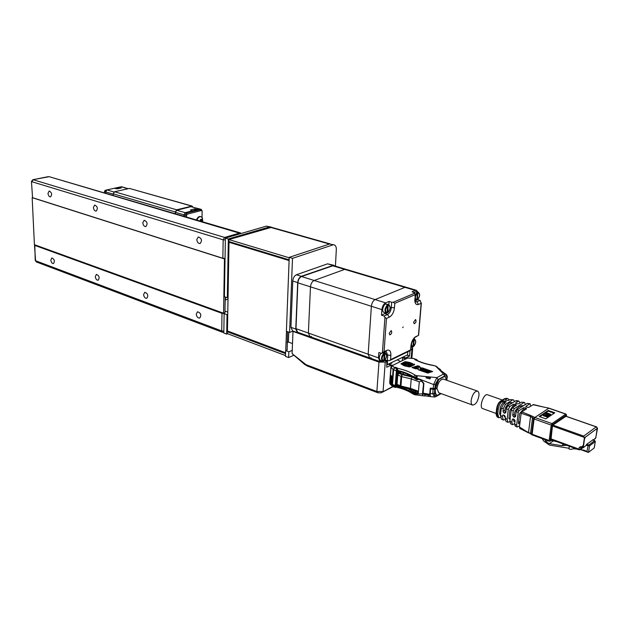 <?xml version="1.0" encoding="UTF-8"?>
<svg xmlns="http://www.w3.org/2000/svg" width="629" height="629" viewBox="0 0 629 629"><rect width="100%" height="100%" fill="white"/><g stroke="black" fill="none" stroke-linecap="round" stroke-linejoin="round"><path stroke-width="0.94" d="M202.051 217.359L202.106 210.864L201.272 209.394L186.601 213.05L185.225 215.236L185.217 216.691M201.272 209.394L190.894 206.682L199.943 209.017L197.671 209.473L194.455 208.899L190.414 209.992L192.671 210.762L185.272 212.665L199.464 209.017L200.793 209.394M186.601 213.05L176.686 210.275L175.397 212.319L183.896 214.851L185.272 212.665L183.896 214.851L183.888 216.297L183.896 214.851L185.225 215.236M201.154 221.377L201.17 219.584L201.154 221.377M201.547 220.378L202.719 220.724L202.428 221.746M199.936 221.015L200.423 219.537L201.964 219.128L202.719 220.724M200.777 216.635L200.509 216.533C198.701 216.321 197.372 217.485 196.539 220.016M202.727 221.833L202.428 217.917L201.013 216.683C199.204 216.47 197.876 217.634 197.042 220.166M185.248 214.866L186.577 215.26L186.569 217.084M185.932 213.774L187.261 214.159L186.577 215.26M200.116 210.11L201.445 210.487L187.261 214.159M202.106 211.226L201.445 210.487M119.494 187.135L114.226 188.291M106.002 190.579L105.185 190.335L106.608 190.013M115.587 188.574L119.4 187.709M105.609 191.672L104.516 191.358L105.185 190.335M104.563 192.969L104.516 191.358M105.633 193.284L105.601 191.924L106.938 189.895L114.368 188.26L117.269 188.834L121.24 187.953M119.416 188.362L119.392 187.159L121.688 186.774L128.198 188.716M119.392 187.159L121.232 187.788M176.686 210.275L190.894 206.682M175.397 213.797L175.397 212.319M191.562 206.053L129.464 188.433L192.042 206.053L176.686 209.803L175.318 211.973L175.318 213.774M192.851 207.09L192.042 206.053M175.318 211.973L113.204 193.803L114.541 191.759L176.686 209.803M113.204 193.803L113.236 195.525M129.464 188.433L114.541 191.759M228.005 299.215L225.174 300.009L225.229 297.022M225.465 300.112L225.52 297.124M228.925 239.578L289.151 257.772L289.073 259.816L228.885 241.536L228.925 239.578L271.524 227.328L330.115 243.895M285.424 355.534L227.266 333.574L227.297 331.735L285.495 353.616L285.48 355.511M227.297 331.735L228.413 331.302M285.582 352.759L227.446 330.94L229.019 242.283L230.151 241.945L289.128 259.856M287.547 331.703L287.162 349.999L285.66 350.636L288.829 351.823L292.226 350.369M293.672 355.338L288.609 357.539L288.829 351.823M293.004 331.051L289.592 332.442L286.399 331.294L289.222 257.347L329.549 244.021L334.156 244.87C335.658 245.42 336.373 246.977 336.318 249.548L335.422 266.177M334.156 244.87L329.549 244.021M289.592 332.442L292.501 258.338L332.788 244.933M227.321 297.753L228.351 238.981L225.379 238.084L224.411 296.739L227.321 297.753L228.036 297.501M227.737 314.39L227.03 314.657L226.692 334.125L227.69 333.74M227.03 314.657L224.136 313.604L223.814 333.04L226.692 334.125M289.222 257.347L292.501 258.338M287.123 342.577L288.397 342.05L288.782 332.151M285.66 350.636L285.448 356.344L288.609 357.539M228.351 238.981L269.298 226.975L266.358 226.141L270.706 226.943L269.298 226.975M225.379 238.084L266.358 226.141M34.792 244.83L35.224 260.437L36.356 261.947L222.414 332.261L221.722 330.925L222.006 313.336L224.136 313.604M271.5 227.328L270.706 226.943M288.397 342.05L292.501 343.552M224.993 311.111L227.777 312.11M34.493 245.137L35.57 260.736L221.722 330.925L223.845 331.106M32.559 197.679L31.45 181.459L32.559 197.679L222.87 258.291L223.161 239.806L31.796 181.702L33.148 179.729L224.608 237.432L223.161 239.806L225.347 239.963M225.048 258.456L222.87 258.291M48.001 193.37C48.307 195.627 49.156 196.798 50.54 196.885C52.309 194.487 51.853 192.529 49.172 191.004L48.001 193.37M93.399 207.444C93.713 209.827 94.633 211.045 96.158 211.116C98.077 208.561 97.581 206.532 94.68 205.015L93.399 207.444M142.807 222.752C143.121 225.284 144.127 226.566 145.834 226.597C147.909 223.877 147.367 221.762 144.198 220.268L142.807 222.752M196.791 239.484C197.105 242.181 198.214 243.525 200.116 243.517C202.365 240.585 201.752 238.391 198.284 236.936L196.791 239.484M196.279 314.06C196.633 316.788 197.781 318.125 199.7 318.07C201.665 315.113 200.95 313.014 197.553 311.78L196.279 314.06M143.616 294.514C143.962 297.069 145 298.35 146.722 298.343C148.554 295.599 147.925 293.578 144.812 292.273L143.616 294.514M95.309 276.587C95.647 278.993 96.599 280.212 98.148 280.243C99.854 277.688 99.28 275.73 96.426 274.386L95.309 276.587M50.839 260.084C51.169 262.364 52.042 263.527 53.441 263.582C55.038 261.177 54.511 259.297 51.877 257.929L50.839 260.084M222.006 313.336L34.839 245.42M229.019 242.283L289.104 260.555M286.478 331.326L285.747 350.605M224.459 258.92L32.158 197.655L34.414 244.689L223.578 313.226L224.459 258.92L225.04 258.739M223.578 313.226L224.962 312.723L225.174 300.009M397.921 371.134L397.732 373.563M396.797 385.286L396.168 385.569M397.905 371.975L399.926 372.824L399.045 372.879M402.914 374.373L403.433 373.917L399.698 373.414L400.736 372.895L398.346 372.038M400.736 372.895L401.027 373.862M417.915 391.757L417.459 393.668L418.238 393.958L419.276 381.834L421.375 380.962L421.351 380.364M420.77 379.664L418.945 379.436L421.273 380.27M402.93 374.176L411.437 376.417L416.854 379.696L418.945 379.436M405.799 387.857L406.562 388.046M407.6 375.348L407.686 374.279M403.543 372.714L403.448 373.933M471.168 400.382C470.956 402.992 471.443 404.549 472.638 405.068C475.768 404.722 477.883 401.499 478.976 395.397C479.109 392.999 478.598 391.56 477.458 391.089C474.478 391.34 472.379 394.438 471.168 400.382M417.75 366.078L419.559 366.243M419.527 366.259L417.625 365.866L419.527 366.259M410.1 365.307L408.708 365.213L409.746 364.694L410.273 364.875L410.077 365.653M409.605 365.221L410.139 365.622M409.628 365.496L409.683 365.056M409.746 364.694L409.715 365.095M414.314 364.191L414.511 364.616L413.858 364.419L414.55 364.631M414.244 364.183L414.283 364.592M414.393 364.191L414.362 364.6M414.472 364.199L414.44 364.608M414.542 364.215L414.527 364.631M414.621 364.23L414.597 364.623M409.023 364.435L407.985 364.954L408.992 364.804M406.523 363.554L407.348 363.877L406.696 364.506L405.485 364.073L406.523 363.554L406.719 364.388M407.042 363.735L407.01 364.136M406.719 363.987L406.68 364.395M403.967 362.98L404.761 362.941L403.724 363.452L402.45 363.012L403.488 362.493L403.936 363.35M403.488 362.493L403.456 362.894M402.025 363.586L406.649 365.48L411.201 366.4L409.463 366.935L404.203 365.803L400.964 363.821L402.049 363.177L404.73 365.213L410.54 366.731M401.145 364.018L402.017 363.578M402.065 363.192L402.033 363.593L402.065 363.192M402.151 363.271L402.23 363.774M404.416 364.647L404.384 365.056M404.502 364.686L404.471 365.095M404.589 364.726L404.557 365.135M404.675 364.765L404.644 365.174M404.769 364.804L404.73 365.213M404.856 364.844L404.824 365.245M404.95 364.883L404.919 365.284M405.045 364.922L405.013 365.323M405.147 364.962L405.115 365.363M405.249 365.001L405.21 365.402M405.351 365.04L405.312 365.441M405.453 365.072L405.422 365.48M405.556 365.111L405.524 365.52M405.666 365.15L405.634 365.559M405.776 365.19L405.736 365.598M405.886 365.229L405.854 365.638M405.996 365.268L405.964 365.677M406.106 365.307L406.075 365.708M406.216 365.339L406.177 365.748M406.326 365.378L406.287 365.779M406.428 365.41L406.397 365.819M406.538 365.441L406.507 365.85M406.649 365.48L406.617 365.881M406.759 365.512L406.727 365.913M406.861 365.543L406.829 365.944M406.971 365.575L406.939 365.976M407.073 365.606L407.042 366.007M407.828 364.222L408.811 364.364L407.796 364.592M414.102 364.922L412.978 365.496L409.306 363.507L403.865 362.296L404.99 361.722L408.968 362.328L412.302 363.546L414.102 364.914M412.506 363.656L412.53 364.097M412.569 363.696L412.6 364.136M412.632 363.735L412.655 364.175M412.695 363.766L412.718 364.207M412.75 363.806L412.773 364.246M412.813 363.837L412.836 364.277M412.868 363.877L413.858 364.647M404.471 362.359L410.305 363.13L410.336 362.721M404.974 361.722L404.966 362.131M405.076 361.73L405.045 362.131L405.013 361.73M405.1 361.73L405.068 362.131L405.123 361.73M407.686 362.052L407.647 362.461M407.781 362.076L407.741 362.477M407.875 362.092L407.836 362.493M407.969 362.107L407.938 362.508M408.064 362.131L408.032 362.532M408.158 362.147L408.127 362.548M408.26 362.17L408.229 362.571M408.363 362.186L408.323 362.595M408.457 362.21L408.425 362.611M408.559 362.233L408.528 362.634M408.661 362.257L408.63 362.658M408.764 362.28L408.732 362.681M408.866 362.304L408.834 362.705M408.968 362.328L408.936 362.736M409.07 362.359L409.039 362.76M409.172 362.383L409.141 362.784M409.275 362.406L409.243 362.815M409.385 362.438L409.345 362.839M409.487 362.469L409.455 362.87M409.589 362.493L409.558 362.902M409.699 362.524L409.668 362.925M409.801 362.556L409.77 362.957M409.911 362.587L409.872 362.988M410.014 362.618L409.982 363.027M410.124 362.658L410.084 363.059M410.226 362.689L410.194 363.09M410.619 363.24L412.467 364.065M410.753 362.87L410.721 363.271M410.855 362.909L410.823 363.31M410.957 362.949L410.926 363.35M411.051 362.98L411.02 363.389M411.146 363.019L411.114 363.42M411.24 363.059L411.209 363.46M411.335 363.098L411.303 363.499M411.421 363.137L411.39 363.538M411.515 363.169L411.476 363.578M411.602 363.208L411.563 363.617M411.68 363.248L411.649 363.648M411.767 363.287L411.736 363.688M411.846 363.326L411.814 363.727M411.924 363.358L411.893 363.766M412.003 363.397L411.971 363.806M412.081 363.436L412.05 363.837M412.152 363.476L412.121 363.877M412.231 363.515L412.192 363.916M412.302 363.546L412.262 363.955M412.372 363.586L412.333 363.987M412.435 363.625L412.404 364.026M404.518 363.593L405.862 363.326L405.343 364.026L404.518 363.593M405.391 363.161L405.619 363.656M405.288 363.405L405.076 363.932M411.091 365.811L410.509 365.661L411.201 365.37L411.028 366.039M411.327 365.921L412.089 365.913L411.641 366.141M410.737 365.465L410.706 365.874M410.792 365.449L410.753 365.85M410.839 365.433L410.808 365.834M410.894 365.418L410.863 365.819M410.957 365.402L410.918 365.803M411.012 365.386L410.981 365.795M412.459 365.653L411.775 365.614M429.088 372.069L428.601 372.03L429.064 372.313M427.492 371.228L428.2 371.487L426.706 371.487L427.468 371.48M426.548 371.047L426.1 371.236L426.517 371.417M428.648 371.629L427.508 371.77L428.648 371.629M430.378 372.038L429.285 372.392L430.354 372.282M428.836 372.171L428.176 371.951L428.829 372.234M429.245 372.022L428.632 371.778L429.693 372.038L429.23 372.258M424.41 370.591L423.781 370.41L424.433 370.151L425.401 370.489L424.41 370.678M426.918 370.929L427.429 371L426.91 371.173M424.984 370.733L426.344 370.882L424.976 370.858M422.271 369.482L422.908 369.655L422.256 369.923L421.288 369.577L422.271 369.545M418.466 366.974L418.513 366.573L420.219 367.171L420.141 367.949L422.311 367.902L424.402 368.641L420.062 368.728L419.897 370.324L418.159 369.71L418.261 368.767L415.635 368.822L411.971 367.525L416.925 366.015L420.18 367.58M424.166 369.852L423.435 370.332L422.625 369.978L424.143 370.104M421.729 368.995L420.636 369.349L421.705 369.27M420.141 367.949L420.109 368.358L423.27 368.665M432.666 371.535L431.069 372.053L421.847 368.814L424.732 368.759L432.666 371.535M418.261 368.767L418.167 369.71M429.285 372.627L427.799 373.107L420.211 370.434L420.306 369.467L429.285 372.627M412.577 367.737L416.885 366.424L417.876 366.77M414.645 368.468L418.309 368.397L418.497 366.581L413.575 368.083L418.34 367.989L418.309 368.397M423.474 370.08L423.065 370.033L423.451 370.324M422.311 367.902L422.271 368.311M420.306 369.467L420.266 369.876L428.656 372.832M420.219 370.434L420.266 369.876M418.34 367.989L418.497 366.581M424.732 368.759L432.044 371.739M422.94 369.199L424.693 369.16M416.925 366.015L416.885 366.424M446.842 377.266L446.378 374.585L443.531 374.051L444.734 375.953L438.382 379.381L434.883 388.549L435.26 384.405L438.075 379.546L436.864 377.62L433.585 384.547L435.26 384.405M417.2 360.228L416.084 359.238L415.502 359.206L416.618 359.804L413.52 358.499M444.734 375.953C446.126 375.371 446.826 376.087 446.842 378.115L447.093 377.793C447.502 377.07 447.266 376 446.393 374.601M397.284 369.506L396.671 368.633L396.364 369.506L396.388 370.78L396.891 370.866L397.324 370.788L397.284 369.506L396.891 369.923L396.364 369.506M395.138 367.202L394.234 367.658L396.427 368.437L397.331 367.989L395.138 367.202L395.083 367.957M407.553 358.05L391.781 365.85L390.884 367.124L390.318 374.617M392.52 384.641L395.327 385.734L396.184 385.522L397.324 370.788L397.89 370.497C404.25 372.006 409.448 374.074 413.489 376.7L415.234 377.542L415.179 378.163L413.442 377.321C409.4 374.687 404.195 372.62 397.843 371.11L397.418 368.264L396.671 368.633L394.642 367.91L393.101 369.49L393.628 369.789L392.504 384.5L395.248 385.514L396.388 370.78L393.628 369.789L394.469 367.737M396.891 369.923L396.891 370.866M433.428 365.528L433.342 365.378C426.305 364.112 420.455 362.265 415.785 359.835L414.786 359.568C419.677 362.194 425.817 364.167 433.216 365.488L435.268 365.866L433.216 365.488M391.553 383.761L391.301 383.368M426.376 376.928L430.385 377.77L430.039 378.91L426.045 377.848L426.376 376.928L426.289 377.911M423.616 383.069L423.01 393.149L429.693 394.336L430.244 388.164L434.883 388.549M416.516 377.95L416.964 378.178L417.169 375.953L416.052 377.84L416.516 377.95L416.453 376.692M395.9 387.354L394.981 387.354L395.9 387.354L396.097 386.631L395.161 386.631L395.209 386.025L396.702 385.734L396.655 386.34C402.977 387.881 408.142 389.996 412.152 392.7L412.569 393.723L414.244 394.564L413.929 392.944L418.238 393.958L422.491 393.864L423.6 383.053L422.743 392.983L423.097 394.084L423.867 383.376L420.479 379.318L416.194 378.524L415.234 377.542L416.249 375.631L436.864 377.62L443.531 374.051L435.811 366.235L436.966 366.691M436.204 366.275L434.906 365.921M416.618 359.804L417.058 360.472M416.964 359.835L417.224 360.307M416.705 377.133L417.169 376.889M440.756 370.536L440.803 370.033L439.828 369.891L446.378 374.585M440.976 370.693L440.795 370.127M443.461 379.09L443.39 379.067C440.457 379.177 438.366 382.047 437.116 387.668L435.362 388.636L438.767 379.515L444.821 376.252L446.732 380.238M394.336 367.603L392.551 365.85L391.018 367.422L390.452 374.915L391.836 376.315L391.293 383.486L391.977 384.193L393.101 369.49L390.884 367.155M434.474 388.691L434.419 389.233L433.224 389.335L430.716 388.887L430.661 388.235M438.075 379.546L438.767 379.515M415.179 378.163L416.194 378.524M436.007 396.522L436.597 395.594C435.182 396.223 434.458 395.523 434.427 393.495L432.752 393.636L434.623 397.033L436.007 396.522M392.622 386.489L391.891 385.302L395.161 386.631L394.981 387.354M430.716 388.887L434.898 389.32C434.749 392.512 435.41 394.54 436.896 395.421L440.913 393.542M396.144 386.025L396.097 386.631L396.655 386.34L395.869 387.378M409.385 389.532L414.826 392.465L417.908 392.991M403.566 374.538L403.433 373.917M415.187 393.778L414.448 393.77L414.794 394.705L415.848 394.926L416.028 394.006L415.187 393.778L414.794 394.705M395.209 386.025L392.465 385.011L392.417 385.616L392.795 386.607L395.146 387.393M415.565 394.839L422.657 395.751M415.234 394.595L415.848 394.926M395.539 387.338L395.657 386.709M396.356 384.044L400.94 386.033L400.98 386.953L410.808 389.351L410.438 388.345L417.687 391.01L417.908 391.733M397.08 374.687L401.679 376.645L402.033 374.593L401.019 376.488L400.272 385.868L400.932 386.874M428.608 396.341L430.291 396.467L430.205 393.699L432.752 393.636L433.129 389.508M428.498 395.051L428.388 396.309L424.819 395.806L424.945 394.414M424.724 394.375L424.819 395.806M424.583 395.956L422.68 395.751L422.845 393.919M422.491 393.864L422.672 395.759M430.621 389.068L430.205 393.699M390.798 375.678L391.788 376.512M417.687 391.01L417.955 391.969L410.808 389.351M423.411 383.399L421.375 380.962M390.609 375.081L390.389 375.725L391.773 376.724M434.898 389.32L437.037 388.494L438.665 392.724L472.568 405.045M435.284 389.461C435.126 392.645 435.795 394.682 437.281 395.562M392.465 385.011L390.64 383.368L391.159 376.504M391.301 383.604L390.64 383.368M413.929 392.944L401.231 386.992M396.702 385.734L399.729 386.536M434.419 389.233L436.274 388.219L437.037 388.494M409.393 389.422L406.554 388.14M415.879 391.144L415.738 392.803M416.933 378.705L416.854 379.696M525.883 406.696L525.938 406.263L527.283 407.293L528.942 407.277L533.439 404.557L543.967 407.136L532.975 404.683M525.647 409.4L523.399 409.275L519.546 413.733L518.382 423.223L518.587 423.82L519.853 423.687M519.043 410.682L518.225 412.309L516.15 411.688L517.085 409.825L519.043 410.682L523.58 407.773L526.103 408.048L526.591 408.795L521.811 411.877L531.033 415.635L530.546 416.508L521.142 413.214L519.444 426.981L526.473 431.478L531.584 433.955L532.213 434.851M531.033 415.635L534.666 417.404L533.534 418.694L531.584 433.955L532.15 434.246L534.107 418.977L534.839 417.483L534.107 418.977L530.546 416.516L528.525 432.516L531.01 434.136M549.015 408.166L543.967 407.136M549.188 408.363L548.779 408.221M550.996 439.529L552.545 425.306L566.037 416.249M516.15 411.688L515.56 416.547L514.412 417.208L515.576 416.461M514.412 417.208L513.594 416.878L515.041 415.942L515.607 416.178M513.594 416.878L512.706 415.384L513.256 410.847L511.188 410.257L512.446 407.757L514.373 408.614L513.256 410.847M515.041 415.942L514.215 414.417L515.206 410.879C518.076 407.073 520.702 405.343 523.084 405.681L523.407 405.791M521.378 402.128L524.547 402.458L521.378 402.128L518.689 403.818L517.038 403.834L515.568 403.04L518.021 401.381L515.623 400.854L516.653 400.594L518.964 401.137L518.021 401.381M525.317 404.581L524.547 402.458M515.623 400.854L507.878 405.689L509.773 406.546L508.311 409.455L506.259 408.889L505.826 412.577L504.694 413.245L505.834 412.522M505.873 412.137L503.892 412.915L504.694 413.245M505.417 411.948L504.647 410.407L503.011 411.437L503.357 408.496L501.242 408.575L500.464 415.337L502.414 416.532L503.31 420.03L505.126 419.559M503.892 412.915L503.011 411.437M514.546 401.522L513.421 399.832L509.899 399.588L513.421 399.824M509.899 399.588L508.57 400.406L506.927 400.421L505.488 399.635L506.573 398.849L507.902 398.519L509.136 400.052M503.247 419.991L501.423 419.063L500.464 415.337M496.792 408.26L497.146 408.984C497.539 405.202 498.907 402.568 501.266 401.098L500.456 401.192M506.573 398.849L505.37 398.582L506.715 398.243M497.798 417.208L496.69 413.025L497.736 413.662L498.286 408.881L497.146 408.984L496.69 413.025L496.336 412.302M504.56 398.676L505.37 398.582L501.266 401.098L501.997 401.656L503.255 400.885L505.74 401.153L506.188 401.876L503.978 403.236L505.48 404.329L512.281 400.115M505.488 402.308L504.765 402.057L504.898 400.87M500.472 415.242L499.575 413.819L500.369 406.908L503.09 402.285L504.765 402.057M501.997 401.656C500.102 403.071 498.86 405.477 498.286 408.881M497.736 413.662L498.781 417.719L500.472 417.459M501.242 408.575L503.978 403.236M505.48 404.329L503.357 408.496M512.297 402.93L511.534 402.521C509.569 402.285 507.564 403.983 505.519 407.616L504.647 410.407M519.947 403.032L518.964 401.145M502.414 416.532L502.917 415.069L504.442 415.384L505.323 416.87L505.166 418.214L507.131 419.417L507.862 422.35L509.852 421.65M504.159 415.266L504.45 416.72L505.268 417.318M507.862 422.35L505.96 421.383L505.166 418.214M513.178 405.736L514.844 405.595L515.002 404.29L513.35 404.305L513.178 405.736L509.883 410.297L508.908 418.482L510.095 419.417M515.505 405.831L514.844 405.595M516.472 405.123L515.002 404.29M516.48 405.092L512.446 407.757M512.462 424.693L510.544 423.718L509.891 421.108L511.872 422.326L512.462 424.693L514.695 423.702M514.64 420.203L513.634 420.597M511.188 410.257L509.891 421.108M509.773 406.546L513.35 404.305M507.131 419.417L508.311 409.455M506.259 408.889L507.878 405.689M506.487 407.851L508.004 405.744M514.373 408.614L523.784 402.654M521.315 406.688L521.307 405.815L522.817 406.169M514.954 421.548L513.885 421.446L513.665 419.166M511.872 422.326L512.187 419.685L513.256 419M512.187 419.685L512.596 419.04L514.152 419.362L515.041 420.856L514.656 424.025L516.645 425.251L517.085 427.052L519.593 425.754M517.085 427.052L515.151 426.061L514.656 424.025M518.406 422.664L519.829 422.09M516.645 425.251L518.225 412.309M527.11 407.238L528.981 407.254M519.821 428.451L519.444 426.981M521.142 413.214L521.811 411.877M525.938 406.263L529.579 403.936L527.157 403.401L517.085 409.825M534.839 417.483L548.795 408.229L565.738 414.118L551.963 423.592L534.839 417.483M527.157 403.401L530.137 403.787M530.64 406.185L530.153 403.787L529.579 403.936M508.916 418.584L509.647 418.395M532.15 434.246L532.346 434.977L549.337 441.259L549.156 440.512L550.178 440.504L552.254 425.102L551.224 425.11L549.156 440.512L532.15 434.246L532.323 434.985L531.835 434.718M545.901 415.918L545.815 416.571L544.793 416.217L544.879 415.557L545.901 415.918L549.172 413.725L548.15 413.363L544.879 415.557M545.815 416.571L546.224 416.296M546.711 415.966L549.086 414.377L549.172 413.725M543.275 415.085L543.314 415.69L544.439 416.084L544.517 415.305L547.796 413.237L546.68 412.844L543.338 414.605L544.517 415.431M543.314 415.69L543.401 415.038M547.741 413.638L547.796 413.237M547.254 413.968L544.494 415.62M546.255 416.044L546.169 416.705L547.293 417.098L547.379 416.445L550.721 414.684L550.65 414.236L549.534 413.851L546.255 416.044L547.379 416.445M547.293 417.098L547.859 417.043M550.579 415.627L550.697 414.857M549.463 414.338L549.534 413.851M548.111 416.705L548.622 416.642L548.111 416.705M545.233 413.072L548.142 411.13L554.125 413.229M539.776 416.712L543.401 414.291M554.817 412.766L545.799 418.851L539.171 416.492L548.229 410.462L554.817 412.766M548.142 411.13L548.229 410.462M551.035 439.498L550.642 439.364M584.624 438.311L585.19 437.902L584.616 438.327L583.154 446.244L584.38 437.902L597.534 428.137L595.985 436.51L597.11 429.041L596.559 429.442L597.11 429.033M583.327 447.706L586.142 445.387L583.256 447.762L582.454 447.864L582.289 447.109L582.454 445.985L583.154 446.244M544.722 439.553L545.933 441.873L549.392 443.673L561.681 445.67L566.729 445.308M547.67 440.646L545.933 441.873M556.767 441.644L551.177 440.402M586.142 445.387L586.59 444.396L592.95 439.852M580.292 449.656L584.223 450.215L588.54 452.33L594.208 447.974L594.319 447.266M584.38 437.902L583.72 436.109L584.286 435.685L596.221 426.871L597.534 428.137M577.508 449.263L573.797 448.736L570.377 449.389L568.938 448.862L569.347 446.268M574.308 448.807L572.893 448.909M569.025 448.273L549.494 445.088L543.755 441.141L542.104 438.594M496.108 413.473L482.734 408.614C478.716 407.663 483.725 393.133 487.506 394.76L487.577 394.776M297.368 332.607L292.619 330.917L290.936 327.332L292.776 281.037C293.114 277.892 294.333 275.801 296.44 274.763L327.567 263.834L333.637 265.218L334.659 265.949M298.696 332.631L297.438 332.631L295.764 329.038L297.69 282.602C298.028 279.449 299.247 277.35 301.354 276.304L333.637 265.218M293.916 331.381L292.972 331.97L292.092 353.632L304.585 364.388L307.314 366.007L378.045 392.826L381.143 392.834L392.991 386.678M292.092 353.632L306.064 364.686L376.881 391.497L383.085 391.505L385.239 362.1L378.973 362.084L293.476 331.562M385.239 362.1L386.811 361.337L384.547 360.543M402.261 360.669L402.796 357.248M386.811 361.337L386.749 367.273L390.892 365.221L391.183 366.337M405.147 359.245L405.186 358.75L402.489 357.815M410.014 350.668L409.573 356.006L405.603 357.964L405.186 358.75M381.143 392.834L392.645 386.544M410.635 349.748L412.679 348.246L411.264 346.894M403.103 357.099L405.603 357.964M407.081 355.149L409.573 356.006M390.892 365.221L388.376 364.325M397.402 359.898L400.547 361.518M392.685 365.402L392.158 365.661M391.639 365.929L391.222 365.834M388.824 364.49L392.197 365.229M371.134 357.767L369.663 357.925L368.162 354.221L308.367 333.048L310.011 336.664L308.367 333.048L310.482 286.848L308.367 333.048L295.984 328.66L297.651 332.254L309.948 336.641M382.298 360.999L379.947 361.589L378.469 357.877L368.162 354.221L371.377 306.276C371.802 302.974 373.044 300.741 375.104 299.585L404.942 287.335L406.098 287.241L404.942 287.335L415.313 290.433L416.469 290.323L417.86 292.123M393.274 302.25L394.792 303.32L415.14 294.694L414.928 293.114L393.274 302.25L391.686 302.234L391.277 307.762C390.837 311.056 389.603 313.305 387.566 314.492L384.091 316.002L381.496 315.16L381.889 309.625C382.322 306.299 383.564 304.051 385.616 302.879L314.162 280.487C312.063 281.548 310.836 283.671 310.482 286.848C310.836 283.671 312.063 281.548 314.162 280.487L344.708 269.377L314.162 280.487L301.55 276.532C299.443 277.578 298.225 279.677 297.879 282.83L295.984 328.66M416.469 290.323L345.911 269.306L344.708 269.377L345.911 269.306L333.433 265.587L301.55 276.532M311.528 336.554L310.011 336.664L369.6 357.901M386.992 313.069L386.159 313.038L387.244 312.747L387.425 305.034C384.665 308.163 384.248 310.836 386.159 313.038L383.934 312.33C381.048 311.685 383.761 303.029 386.521 304.066L388.753 304.766L388.093 304.751L387.912 312.456L387.244 312.684M387.425 305.034L386.678 304.798L387.346 304.515L388.093 304.751M387.307 305.002L387.346 304.515M414.204 292.438L416.091 291.589L418.293 292.249L417.719 292.233L417.483 299.711L416.862 299.947M414.802 298.814L415.871 300.269L416.862 299.978L417.436 293.028L416.367 292.281L417.719 292.233M416.948 292.454L416.988 292.013M382.526 361.077L380.388 360.315C378.744 358.797 378.941 356.439 380.977 353.246M383.918 353.341C381.253 356.407 380.804 358.994 382.574 361.093L383.753 360.81L384.256 353.883L383.187 353.081L383.847 352.767L384.909 353.569L384.405 360.496L383.761 360.684M383.808 353.301L383.847 352.767M413.355 338.929L414.181 339.621L413.623 346.343L413.017 346.555M410.973 345.62L411.94 346.925L413.009 346.642L413.56 339.912L413.088 339.33M407.812 351.737L407.553 354.913L386.929 364.773M332.222 265.65L404.942 287.335L375.104 299.585C373.044 300.741 371.802 302.974 371.377 306.276L368.162 354.221L369.663 357.925L379.885 361.565M387.244 364.883L387.558 360.676M413.63 322.213L415.549 319.532C416.477 321.348 416.036 322.756 414.212 323.746L413.63 322.213M389.194 333.346L391.222 330.579C392.205 332.474 391.733 333.913 389.815 334.903L389.194 333.346M403.197 326.962L402.702 327.638L403.197 326.962M415.14 294.694L415.03 302.297C415.698 304.342 416.87 305.049 418.552 304.412L421.147 303.272L418.45 335.343L414.936 337.175C412.734 339.188 411.413 342.027 410.965 345.683L410.619 349.897L390.562 359.662L390.884 355.361C390.939 351.131 389.595 349.457 386.835 350.329L384.06 351.65L386.473 318.439L389.272 317.213C392.119 315.538 393.84 312.393 394.454 307.785L394.792 303.32M415.313 290.433L412.058 291.793L414.928 293.114M386.473 318.439L384.948 317.362L382.401 352.68L384.06 351.65M382.401 352.68L381.41 353.396L386.277 351.611L387.755 355.346L387.362 360.676L389.846 360.496L390.562 359.662M418.45 335.343L414.244 337.82M417.735 299.671L420.109 300.395L421.147 303.272M414.393 337.742L414.291 339.023M389.949 360.448L410.438 350.463L410.619 349.897M387.362 360.676L385.16 359.898M385.168 352.963L384.822 351.776M378.469 357.877L378.855 352.499L381.41 353.396M384.091 316.002L384.948 317.362M420.109 300.395L416.893 301.786L415.706 301.904L414.81 301.236M385.616 302.879L389.076 301.425L391.686 302.234M411.437 346.752L410.847 347.184M389.076 301.425L388.832 304.798M385.986 312.99L381.496 315.16M414.77 300.819L415.973 300.3M105.601 191.924L113.212 194.109M106.938 189.895L113.983 192.034M127.946 188.771L121.193 186.758M194.447 210.306L194.455 208.899M195.218 210.102L195.226 208.891M329.47 244.044L270.494 227.36M241.355 233.43L240.003 232.958L224.608 237.432L225.465 238.061M48.323 176.639L32.842 179.713L49.156 176.678L240.86 233.571M35.224 260.437L36.356 261.947M222.414 332.261L223.83 332.246M399.926 372.824L398.762 373.414L402.033 374.593L413.119 377.337M417.821 365.661L417.782 366.062M406.963 363.704L406.932 364.112M402.135 363.263L402.104 363.664M402.285 363.389L402.253 363.798M402.308 363.413L402.277 363.814M402.332 363.428L402.301 363.837M402.356 363.452L402.324 363.853M402.442 363.523L402.411 363.924M402.474 363.546L402.442 363.947M402.513 363.57L402.474 363.971M402.615 363.648L402.584 364.049M402.654 363.672L402.623 364.073M402.694 363.704L402.662 364.105M402.733 363.727L402.702 364.136M402.78 363.759L402.741 364.16M402.819 363.782L402.788 364.191M402.867 363.814L402.835 364.222M402.914 363.845L402.882 364.254M402.961 363.877L402.93 364.285M403.008 363.908L402.977 364.317M403.063 363.939L403.032 364.348M403.11 363.971L403.079 364.38M403.165 364.002L403.134 364.411M403.22 364.042L403.189 364.443M403.283 364.073L403.244 364.474M403.338 364.105L403.307 364.513M403.401 364.136L403.37 364.545M403.464 364.175L403.425 364.576M403.527 364.207L403.496 364.616M403.59 364.246L403.559 364.647M403.653 364.277L403.621 364.686M403.724 364.317L403.692 364.718M403.794 364.356L403.763 364.757M403.865 364.388L403.834 364.796M403.936 364.427L403.904 364.828M404.015 364.466L403.983 364.867M404.093 364.498L404.062 364.906M404.172 364.537L404.132 364.946M404.25 364.576L404.219 364.977M404.329 364.616L404.298 365.017M407.183 365.63L407.152 366.039M407.285 365.661L407.254 366.07M407.395 365.693L407.356 366.094M407.498 365.716L407.466 366.125M407.6 365.748L407.568 366.149M407.702 365.771L407.671 366.172M407.804 365.795L407.773 366.204M407.906 365.819L407.867 366.227M408.001 365.842L407.969 366.251M408.103 365.866L408.072 366.275M408.197 365.889L408.166 366.298M408.3 365.913L408.268 366.322M408.394 365.936L408.363 366.337M408.488 365.96L408.457 366.361M408.583 365.976L408.551 366.385M408.677 365.999L408.646 366.4M408.771 366.015L408.732 366.424M408.858 366.031L408.826 366.44M408.944 366.054L408.913 366.455M409.039 366.07L408.999 366.479M409.125 366.086L409.094 366.495M409.212 366.102L409.172 366.51M409.29 366.117L409.259 366.526M409.377 366.133L409.345 366.542M409.455 366.149L409.424 366.558M409.542 366.164L409.503 366.573M409.621 366.18L409.581 366.581M409.691 366.188L409.66 366.597M409.77 366.204L409.738 366.613M409.841 366.22L409.809 366.621M409.919 366.227L409.88 366.636M409.99 366.243L409.959 366.644M410.061 366.251L410.022 366.66M410.124 366.259L410.092 366.668M410.194 366.275L410.155 366.676M410.257 366.282L410.218 366.683M410.32 366.29L410.281 366.699M410.375 366.298L410.344 366.707M410.438 366.306L410.407 366.715M410.493 366.314L410.462 366.723M410.548 366.322L410.517 366.731M412.923 363.908L412.891 364.317M412.978 363.947L412.939 364.348M413.025 363.979L412.994 364.388M413.08 364.01L413.049 364.419M413.127 364.049L413.096 364.45M413.174 364.081L413.143 364.482M413.222 364.112L413.19 364.521M413.269 364.144L413.237 364.553M413.308 364.175L413.277 364.584M413.355 364.207L413.324 364.616M413.395 364.238L413.363 364.647M413.434 364.27L413.402 364.678M413.473 364.301L413.442 364.71M413.615 364.419L413.583 364.82M413.646 364.443L413.615 364.851M413.678 364.474L413.646 364.875M413.764 364.553L413.725 364.954M413.835 364.623L413.803 365.024M413.882 364.663L413.851 365.056M405.155 361.738L405.123 362.139M405.186 361.738L405.155 362.139M405.225 361.738L405.186 362.139M405.257 361.746L405.225 362.147M405.296 361.746L405.265 362.147M405.335 361.746L405.304 362.155M405.383 361.754L405.351 362.155M405.43 361.754L405.391 362.155M405.477 361.761L405.438 362.162M405.524 361.761L405.493 362.162M405.571 361.769L405.54 362.17M405.626 361.769L405.595 362.178M405.681 361.777L405.65 362.178M405.744 361.785L405.705 362.186M405.799 361.785L405.768 362.194M405.862 361.793L405.831 362.194M405.925 361.801L405.894 362.202M405.988 361.809L405.957 362.21M406.051 361.817L406.019 362.218M406.122 361.824L406.09 362.225M406.192 361.832L406.161 362.233M406.263 361.84L406.232 362.241M406.334 361.848L406.303 362.249M406.413 361.856L406.373 362.257M406.483 361.864L406.452 362.273M406.562 361.879L406.531 362.28M406.641 361.887L406.609 362.288M406.719 361.903L406.688 362.304M406.806 361.911L406.766 362.312M406.884 361.927L406.853 362.328M406.971 361.934L406.939 362.335M407.057 361.95L407.018 362.351M407.144 361.966L407.105 362.367M407.23 361.974L407.199 362.383M407.317 361.989L407.285 362.39M407.403 362.005L407.372 362.406M407.498 362.021L407.466 362.422M407.592 362.037L407.561 362.438M391.175 366.817L391.781 365.85L407.639 358.011L413.866 358.467M414.786 359.568L415.502 359.206L413.497 358.514L408.402 358.003M446.684 379.814L446.842 378.115M397.418 368.264C404.573 369.836 410.407 372.077 414.912 374.986L416.249 375.631M414.912 374.986L413.442 377.321M396.058 385.719L395.327 385.734L396.742 385.223M391.804 376.284L391.262 383.431L392.582 384.72L395.264 385.663M433.208 388.683L433.585 384.547L420.73 379.617M416.736 378.666L416.964 378.178L419.504 379.153M422.743 393.007L422.924 393.581M430.645 388.235L429.693 394.336L430.126 395.146M430.102 394.265L430.126 394.973M391.938 384.696L391.891 385.302L389.823 383.179L390.389 375.725M392.795 386.607L390.129 384.091L389.697 382.904L390.255 375.458M434.804 389.375L434.427 393.495M433.287 388.698L433.224 389.335M416.225 393.597L416.028 394.006L418.238 393.958M414.307 393.086L414.448 393.77L413.882 393.557L412.152 392.7L412.207 392.087M419.276 381.834L411.224 378.925L410.438 388.345L400.94 386.033L401.679 376.645L411.224 378.925L412.239 377.023M397.394 385.671L397.017 384.673L397.748 375.301L398.762 373.414L397.968 373.422L397.08 374.727L396.349 384.083L397.394 385.671L400.98 386.953M389.697 382.872L390.129 384.091M417.459 393.668L417.86 393.447M414.668 377.958L414.621 378.485M413.623 390.389L413.505 391.804M414.967 390.813L414.826 392.465M416.013 378.461L415.934 379.366M525.066 409.196L525.246 407.757M523.58 407.773L523.399 409.275M533.227 416.76L532.543 417.53L530.499 433.609L531.843 434.718M534.107 418.977L551.224 425.11L551.963 423.592L552.545 424.504L552.254 425.102M552.545 424.504L566.312 414.998L566.163 414.448M566.477 415.282L566.328 416.351M544.171 407.191L549.023 408.166L565.974 414.055L566.556 415.156M551.727 439.797L549.337 441.259L550.108 441.157M514.215 414.417L512.706 415.384M505.59 399.855L505.645 399.415M505.74 401.153L505.614 402.23M503.255 400.885L503.09 402.285M503.585 415.038L502.516 415.714M515.851 404.581L515.717 405.689M513.995 419.968L513.924 420.526M515.67 403.26L515.725 402.819M510.347 402.694L512.037 403.087M527.212 407.207L528.195 407.443M526.103 408.048L525.962 409.196M545.838 439.97L545.162 440.442M553.064 441.055L549.392 443.673M561.681 445.67L563.702 444.192M588.54 452.33L589.499 445.906L588.901 444.986L594.578 440.677L595.176 441.589L589.499 445.906L586.149 445.316M586.59 444.396L588.901 444.986M592.722 439.765L594.578 440.677M586.983 451.229L588.217 444.986M594.208 447.974L595.301 441.385L594.578 440.489M594.342 440.347L592.864 439.726M595.349 438.625L595.875 437.603L593.556 439.978M596.04 436.471L595.836 437.462M593.383 439.915L595.514 438.303M583.256 447.762L581.054 447.361L580.897 446.606L583.492 447.384M581.047 447.353L579.246 447.4L578.9 449.082L580.614 449.137L579.057 449.829L578.9 449.082L550.729 438.751M580.897 446.606L579.246 447.4M581.078 447.368L580.614 449.137L582.344 447.832M584.349 437.422L552.451 425.99M552.867 425.078L583.72 436.109M596.221 426.871L565.699 416.217M584.624 438.319L583.335 447.109M597.11 429.041L595.805 437.698M295.764 329.038L290.936 327.332M297.69 282.602L292.776 281.037M332.434 265.289L327.567 263.834M301.354 276.304L296.44 274.763M411.177 358.153L411.916 349.119M378.045 392.826L376.881 391.497L378.973 362.084M303.878 363.389L304.585 364.388M306.064 364.686L307.314 366.007M381.889 309.625L297.879 282.83M389.894 306.292L388.753 304.766C390.861 307.062 390.53 309.72 387.771 312.731M387.244 312.747C384.909 311.434 385.082 309.043 387.763 305.584M388.431 305.301C390.751 306.63 390.578 309.012 387.912 312.456M417.098 292.501L415.069 295.551M419.339 293.594L418.293 292.249C420.306 294.23 419.991 296.809 417.341 299.978M416.862 299.978C414.715 298.665 414.904 296.345 417.436 293.028M418.057 292.768C420.188 294.089 419.999 296.408 417.483 299.711M386.387 354.504L385.333 353.026L384.578 353.026M383.753 360.81C381.441 359.694 381.614 357.382 384.256 353.883M384.909 353.569C387.205 354.701 387.039 357.005 384.405 360.496M415.478 340.399L414.511 339.094L413.851 339.094M413.009 346.642C410.879 345.51 411.067 343.269 413.56 339.912M414.181 339.621C416.296 340.761 416.107 343.002 413.623 346.343M384.854 351.768L386.835 350.329M414.527 337.529L415.879 336.57M386.623 354.953L390.884 355.361M390.2 307.424L394.454 307.785M384.972 313.659L387.566 314.492L389.272 317.213M418.552 304.412L416.893 301.786L414.802 301.149M200.509 216.533L201.013 216.683M32.842 179.713L31.45 181.459M240.522 232.95L49.156 176.678M446.857 380.286L447.093 377.832M396.073 385.711L396.695 385.388M435.268 365.866L440.331 369.514M423.097 394.084L429.772 395.271M441.173 393.636L436.109 396.467M412.569 393.723C408.441 390.931 403.016 388.746 396.301 387.149M415.046 394.863L414.244 394.564M423.844 395.877L424.599 395.963M428.506 396.38L434.584 397.025M399.132 372.832L397.968 373.422M443.39 379.067L477.458 391.089M566.556 415.179L566.391 416.374M551.924 439.868L550.171 441.118M507.902 398.519L504.647 398.621L500.542 401.137C498.648 402.379 497.35 404.832 496.635 408.496L496.171 412.53C495.683 414.11 497.012 417.577 497.791 417.216M497.759 417.2L498.781 417.719M543.338 414.605L543.252 415.266M547.93 416.547L547.843 417.208M519.79 428.435L528.651 432.941M550.737 439.435L579.057 449.829L580.237 449.704M582.611 447.911L580.347 449.617M596.701 426.949L565.778 416.162M588.139 452.345L581.141 449.782M594.35 447.667L595.293 441.424M504.285 416.445L505.323 416.823M508.892 418.12L510.198 418.592M513.641 419.842L514.994 420.329M518.469 421.595L520.041 422.169M487.506 394.76L502.382 400.005M509.977 402.686L511.707 403.299M520.081 406.255L521.755 406.845M411.853 358.223L412.671 348.324M414.739 299.923L416.602 300.292M383.525 352.397L385.333 353.026C387.315 354.992 386.961 357.563 384.288 360.747M383.525 361.109L382.574 361.093M410.894 346.571L412.781 346.933M413.481 338.756L414.511 339.094C416.398 340.989 416.06 343.481 413.497 346.587M421.351 302.95L418.623 335.296M390.436 363.318L390.326 364.82M389.162 363.939L389.115 364.553M391.71 362.689L391.647 363.546"/></g></svg>
